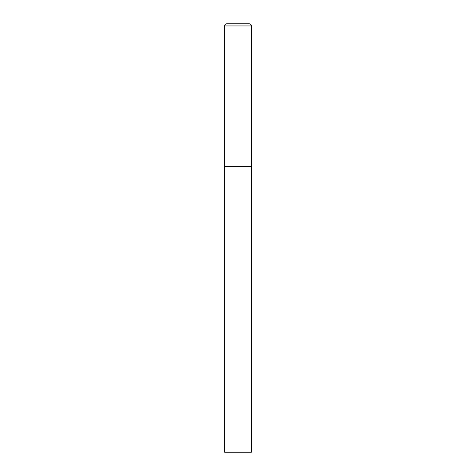 <?xml version="1.0" encoding="UTF-8"?>
<svg xmlns="http://www.w3.org/2000/svg" width="476" height="476" viewBox="0 0 476 476"><rect width="100%" height="100%" fill="white"/><g stroke="black" fill="none" stroke-linecap="round" stroke-linejoin="round"><path stroke-width="0.71" d="M224.612 25.942L224.612 452.2L251.387 452.2L251.387 166.6L224.612 166.6L251.387 166.6L251.387 25.942A2.142 2.142 0 0 0 249.245 23.8L226.755 23.8A2.142 2.142 0 0 0 224.612 25.942L251.387 25.942"/></g></svg>
